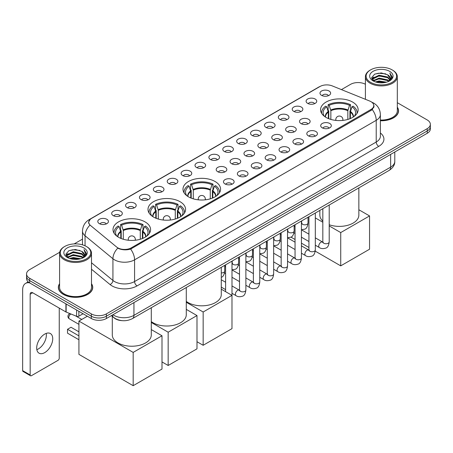 <?xml version="1.0" encoding="UTF-8"?>
<svg xmlns="http://www.w3.org/2000/svg" width="453" height="453" viewBox="0 0 453 453"><rect width="100%" height="100%" fill="white"/><g stroke="black" fill="none" stroke-linecap="round" stroke-linejoin="round"><path stroke-width="0.68" d="M215.067 181.5A18.788 10.849 0 0 0 194.592 179.145A18.788 10.849 0 0 0 182.989 189.167A18.788 10.849 0 0 0 188.493 196.84A18.788 10.849 0 0 0 208.969 199.19A18.788 10.849 0 0 0 220.571 189.167A18.788 10.849 0 0 0 215.067 181.5M180.073 201.704A18.788 10.849 0 0 0 159.598 199.348A18.788 10.849 0 0 0 147.995 209.371A18.788 10.849 0 0 0 153.499 217.044A18.788 10.849 0 0 0 173.975 219.394A18.788 10.849 0 0 0 185.577 209.371A18.788 10.849 0 0 0 180.073 201.704M145.079 221.902A18.788 10.849 0 0 0 124.603 219.552A18.788 10.849 0 0 0 113.007 229.575A18.788 10.849 0 0 0 118.505 237.247A18.788 10.849 0 0 0 138.98 239.597A18.788 10.849 0 0 0 150.583 229.575A18.788 10.849 0 0 0 145.079 221.902M352.632 102.072A18.788 10.849 0 0 0 332.157 99.722A18.788 10.849 0 0 0 320.56 109.745A18.788 10.849 0 0 0 326.064 117.412A18.788 10.849 0 0 0 346.539 119.768A18.788 10.849 0 0 0 358.136 109.745A18.788 10.849 0 0 0 352.632 102.072M307.666 103.375A5.317 3.069 180 0 1 306.607 102.508A5.317 3.069 180 0 1 308.368 98.692A5.317 3.069 180 0 1 315.186 99.031A5.317 3.069 180 0 1 316.239 102.508A5.317 3.069 180 0 1 307.666 103.375M314.535 103.692A3.188 1.84 0 0 0 313.68 102.797A3.188 1.84 0 0 0 310.537 102.333A3.188 1.84 0 0 0 308.312 103.692M293.776 111.393A5.317 3.069 180 0 1 292.723 110.526A5.317 3.069 180 0 1 294.484 106.71A5.317 3.069 180 0 1 301.296 107.05A5.317 3.069 180 0 1 302.355 110.526A5.317 3.069 180 0 1 293.776 111.393M300.65 111.71A3.188 1.84 0 0 0 299.795 110.815A3.188 1.84 0 0 0 296.653 110.345A3.188 1.84 0 0 0 294.427 111.71M279.892 119.411A5.317 3.069 180 0 1 278.833 118.544A5.317 3.069 180 0 1 280.594 114.728A5.317 3.069 180 0 1 287.412 115.068A5.317 3.069 180 0 1 288.465 118.544A5.317 3.069 180 0 1 279.892 119.411M286.76 119.728A3.188 1.84 0 0 0 285.905 118.833A3.188 1.84 0 0 0 282.763 118.363A3.188 1.84 0 0 0 280.537 119.728M266.002 127.429A5.317 3.069 180 0 1 264.948 126.563A5.317 3.069 180 0 1 266.709 122.746A5.317 3.069 180 0 1 273.521 123.086A5.317 3.069 180 0 1 274.58 126.563A5.317 3.069 180 0 1 266.002 127.429M272.876 127.746A3.188 1.84 0 0 0 272.021 126.851A3.188 1.84 0 0 0 268.878 126.381A3.188 1.84 0 0 0 266.653 127.746M252.117 135.447A5.317 3.069 180 0 1 251.058 134.581A5.317 3.069 180 0 1 252.819 130.764A5.317 3.069 180 0 1 259.637 131.104A5.317 3.069 180 0 1 260.69 134.581A5.317 3.069 180 0 1 252.117 135.447M258.986 135.764A3.188 1.84 0 0 0 258.131 134.869A3.188 1.84 0 0 0 254.988 134.399A3.188 1.84 0 0 0 252.763 135.764M238.227 143.465A5.317 3.069 180 0 1 237.174 142.593A5.317 3.069 180 0 1 238.935 138.782A5.317 3.069 180 0 1 245.747 139.122A5.317 3.069 180 0 1 246.806 142.593A5.317 3.069 180 0 1 238.227 143.465M245.101 143.782A3.188 1.84 0 0 0 244.246 142.888A3.188 1.84 0 0 0 241.104 142.418A3.188 1.84 0 0 0 238.878 143.782M224.343 151.483A5.317 3.069 180 0 1 223.284 150.611A5.317 3.069 180 0 1 225.045 146.8A5.317 3.069 180 0 1 231.862 147.14A5.317 3.069 180 0 1 232.916 150.611A5.317 3.069 180 0 1 224.343 151.483M231.211 151.8A3.188 1.84 0 0 0 230.356 150.906A3.188 1.84 0 0 0 227.213 150.436A3.188 1.84 0 0 0 224.988 151.8M210.452 159.501A5.317 3.069 180 0 1 209.399 158.629A5.317 3.069 180 0 1 211.16 154.813A5.317 3.069 180 0 1 217.972 155.158A5.317 3.069 180 0 1 219.031 158.629A5.317 3.069 180 0 1 210.452 159.501M217.327 159.818A3.188 1.84 0 0 0 216.472 158.918A3.188 1.84 0 0 0 213.329 158.454A3.188 1.84 0 0 0 211.104 159.818M196.568 167.519A5.317 3.069 180 0 1 195.509 166.647A5.317 3.069 180 0 1 197.27 162.831A5.317 3.069 180 0 1 204.088 163.176A5.317 3.069 180 0 1 205.141 166.647A5.317 3.069 180 0 1 196.568 167.519M203.437 167.837A3.188 1.84 0 0 0 202.582 166.936A3.188 1.84 0 0 0 199.439 166.472A3.188 1.84 0 0 0 197.214 167.837M182.678 175.538A5.317 3.069 180 0 1 181.625 174.665A5.317 3.069 180 0 1 183.386 170.849A5.317 3.069 180 0 1 190.198 171.194A5.317 3.069 180 0 1 191.257 174.665A5.317 3.069 180 0 1 182.678 175.538M189.552 175.855A3.188 1.84 0 0 0 188.697 174.954A3.188 1.84 0 0 0 185.554 174.49A3.188 1.84 0 0 0 183.329 175.855M168.793 183.556A5.317 3.069 180 0 1 167.735 182.684A5.317 3.069 180 0 1 169.496 178.867A5.317 3.069 180 0 1 176.313 179.212A5.317 3.069 180 0 1 177.366 182.684A5.317 3.069 180 0 1 168.793 183.556M175.662 183.873A3.188 1.84 0 0 0 174.807 182.972A3.188 1.84 0 0 0 171.664 182.508A3.188 1.84 0 0 0 169.439 183.873M154.903 191.568A5.317 3.069 180 0 1 153.85 190.702A5.317 3.069 180 0 1 155.611 186.885A5.317 3.069 180 0 1 162.423 187.231A5.317 3.069 180 0 1 163.482 190.702A5.317 3.069 180 0 1 154.903 191.568M161.778 191.891A3.188 1.84 0 0 0 160.923 190.99A3.188 1.84 0 0 0 157.78 190.526A3.188 1.84 0 0 0 155.555 191.891M141.019 199.586A5.317 3.069 180 0 1 139.96 198.72A5.317 3.069 180 0 1 141.721 194.903A5.317 3.069 180 0 1 148.539 195.249A5.317 3.069 180 0 1 149.592 198.72A5.317 3.069 180 0 1 141.019 199.586M147.888 199.909A3.188 1.84 0 0 0 147.032 199.009A3.188 1.84 0 0 0 143.89 198.544A3.188 1.84 0 0 0 141.664 199.909M127.129 207.604A5.317 3.069 180 0 1 126.076 206.738A5.317 3.069 180 0 1 127.837 202.921A5.317 3.069 180 0 1 134.649 203.267A5.317 3.069 180 0 1 135.707 206.738A5.317 3.069 180 0 1 127.129 207.604M134.003 207.927A3.188 1.84 0 0 0 133.148 207.027A3.188 1.84 0 0 0 130.005 206.562A3.188 1.84 0 0 0 127.78 207.927M113.244 215.622A5.317 3.069 180 0 1 112.185 214.756A5.317 3.069 180 0 1 113.946 210.939A5.317 3.069 180 0 1 120.764 211.285A5.317 3.069 180 0 1 121.817 214.756A5.317 3.069 180 0 1 113.244 215.622M120.113 215.939A3.188 1.84 0 0 0 119.258 215.045A3.188 1.84 0 0 0 116.115 214.58A3.188 1.84 0 0 0 113.89 215.939M99.354 223.64A5.317 3.069 180 0 1 98.301 222.774A5.317 3.069 180 0 1 100.062 218.958A5.317 3.069 180 0 1 106.874 219.297A5.317 3.069 180 0 1 107.933 222.774A5.317 3.069 180 0 1 99.354 223.64M106.228 223.958A3.188 1.84 0 0 0 105.373 223.063A3.188 1.84 0 0 0 102.231 222.599A3.188 1.84 0 0 0 100.005 223.958M321.551 95.357A5.317 3.069 180 0 1 320.498 94.49A5.317 3.069 180 0 1 322.259 90.674A5.317 3.069 180 0 1 329.071 91.013A5.317 3.069 180 0 1 330.129 94.49A5.317 3.069 180 0 1 321.551 95.357M328.425 95.674A3.188 1.84 0 0 0 327.57 94.779A3.188 1.84 0 0 0 324.427 94.315A3.188 1.84 0 0 0 322.202 95.674M301.069 123.624A5.317 3.069 180 0 1 300.016 122.752A5.317 3.069 180 0 1 301.777 118.941A5.317 3.069 180 0 1 308.589 119.281A5.317 3.069 180 0 1 309.648 122.752A5.317 3.069 180 0 1 301.069 123.624M307.944 123.941A3.188 1.84 0 0 0 307.089 123.046A3.188 1.84 0 0 0 303.946 122.576A3.188 1.84 0 0 0 301.721 123.941M287.185 131.642A5.317 3.069 180 0 1 286.132 130.77A5.317 3.069 180 0 1 287.893 126.959A5.317 3.069 180 0 1 294.705 127.299A5.317 3.069 180 0 1 295.758 130.77A5.317 3.069 180 0 1 287.185 131.642M294.059 131.959A3.188 1.84 0 0 0 293.199 131.064A3.188 1.84 0 0 0 290.056 130.594A3.188 1.84 0 0 0 287.831 131.959M273.295 139.66A5.317 3.069 180 0 1 272.242 138.788A5.317 3.069 180 0 1 274.003 134.971A5.317 3.069 180 0 1 280.815 135.317A5.317 3.069 180 0 1 281.874 138.788A5.317 3.069 180 0 1 273.295 139.66M280.169 139.977A3.188 1.84 0 0 0 279.314 139.077A3.188 1.84 0 0 0 276.171 138.612A3.188 1.84 0 0 0 273.946 139.977M259.41 147.678A5.317 3.069 180 0 1 258.357 146.806A5.317 3.069 180 0 1 260.118 142.989A5.317 3.069 180 0 1 266.93 143.335A5.317 3.069 180 0 1 267.983 146.806A5.317 3.069 180 0 1 259.41 147.678M266.285 147.995A3.188 1.84 0 0 0 265.424 147.095A3.188 1.84 0 0 0 262.281 146.63A3.188 1.84 0 0 0 260.056 147.995M245.52 155.696A5.317 3.069 180 0 1 244.467 154.824A5.317 3.069 180 0 1 246.228 151.008A5.317 3.069 180 0 1 253.04 151.353A5.317 3.069 180 0 1 254.099 154.824A5.317 3.069 180 0 1 245.52 155.696M252.395 156.013A3.188 1.84 0 0 0 251.54 155.113A3.188 1.84 0 0 0 248.397 154.649A3.188 1.84 0 0 0 246.172 156.013M231.636 163.709A5.317 3.069 180 0 1 230.583 162.842A5.317 3.069 180 0 1 232.344 159.026A5.317 3.069 180 0 1 239.156 159.371A5.317 3.069 180 0 1 240.209 162.842A5.317 3.069 180 0 1 231.636 163.709M238.51 164.031A3.188 1.84 0 0 0 237.649 163.131A3.188 1.84 0 0 0 234.507 162.667A3.188 1.84 0 0 0 232.281 164.031M217.746 171.727A5.317 3.069 180 0 1 216.693 170.86A5.317 3.069 180 0 1 218.454 167.044A5.317 3.069 180 0 1 225.266 167.389A5.317 3.069 180 0 1 226.324 170.86A5.317 3.069 180 0 1 217.746 171.727M224.62 172.049A3.188 1.84 0 0 0 223.765 171.149A3.188 1.84 0 0 0 220.622 170.685A3.188 1.84 0 0 0 218.397 172.049M322.253 127.837A5.317 3.069 180 0 1 321.2 126.965A5.317 3.069 180 0 1 322.961 123.148A5.317 3.069 180 0 1 329.773 123.493A5.317 3.069 180 0 1 330.832 126.965A5.317 3.069 180 0 1 322.253 127.837M329.127 128.154A3.188 1.84 0 0 0 328.272 127.253A3.188 1.84 0 0 0 325.124 126.789A3.188 1.84 0 0 0 322.898 128.154M308.368 135.849A5.317 3.069 180 0 1 307.31 134.983A5.317 3.069 180 0 1 309.071 131.166A5.317 3.069 180 0 1 315.888 131.512A5.317 3.069 180 0 1 316.941 134.983A5.317 3.069 180 0 1 308.368 135.849M315.237 136.172A3.188 1.84 0 0 0 314.382 135.271A3.188 1.84 0 0 0 311.239 134.807A3.188 1.84 0 0 0 309.014 136.172M294.478 143.867A5.317 3.069 180 0 1 293.425 143.001A5.317 3.069 180 0 1 295.186 139.184A5.317 3.069 180 0 1 301.998 139.53A5.317 3.069 180 0 1 303.057 143.001A5.317 3.069 180 0 1 294.478 143.867M301.353 144.19A3.188 1.84 0 0 0 300.498 143.29A3.188 1.84 0 0 0 297.349 142.825A3.188 1.84 0 0 0 295.13 144.19M280.594 151.885A5.317 3.069 180 0 1 279.535 151.019A5.317 3.069 180 0 1 281.296 147.202A5.317 3.069 180 0 1 288.114 147.548A5.317 3.069 180 0 1 289.167 151.019A5.317 3.069 180 0 1 280.594 151.885M287.462 152.208A3.188 1.84 0 0 0 286.607 151.308A3.188 1.84 0 0 0 283.465 150.843A3.188 1.84 0 0 0 281.239 152.208M266.704 159.903A5.317 3.069 180 0 1 265.651 159.037A5.317 3.069 180 0 1 267.412 155.22A5.317 3.069 180 0 1 274.224 155.566A5.317 3.069 180 0 1 275.282 159.037A5.317 3.069 180 0 1 266.704 159.903M273.578 160.226A3.188 1.84 0 0 0 272.723 159.326A3.188 1.84 0 0 0 269.575 158.861A3.188 1.84 0 0 0 267.355 160.226M252.819 167.921A5.317 3.069 180 0 1 251.76 167.055A5.317 3.069 180 0 1 253.521 163.239A5.317 3.069 180 0 1 260.339 163.578A5.317 3.069 180 0 1 261.392 167.055A5.317 3.069 180 0 1 252.819 167.921M259.688 168.239A3.188 1.84 0 0 0 258.833 167.344A3.188 1.84 0 0 0 255.69 166.88A3.188 1.84 0 0 0 253.465 168.239M238.929 175.94A5.317 3.069 180 0 1 237.876 175.073A5.317 3.069 180 0 1 239.637 171.257A5.317 3.069 180 0 1 246.449 171.596A5.317 3.069 180 0 1 247.508 175.073A5.317 3.069 180 0 1 238.929 175.94M245.803 176.257A3.188 1.84 0 0 0 244.948 175.362A3.188 1.84 0 0 0 241.806 174.892A3.188 1.84 0 0 0 239.58 176.257M225.045 183.958A5.317 3.069 180 0 1 223.986 183.091A5.317 3.069 180 0 1 225.747 179.275A5.317 3.069 180 0 1 232.565 179.614A5.317 3.069 180 0 1 233.618 183.091A5.317 3.069 180 0 1 225.045 183.958M231.913 184.275A3.188 1.84 0 0 0 231.058 183.38A3.188 1.84 0 0 0 227.916 182.91A3.188 1.84 0 0 0 225.69 184.275M369.682 101.036A9.57 5.527 180 0 1 370.962 101.653A9.57 5.527 180 0 1 373.765 105.56A9.57 5.527 180 0 1 370.962 109.467L131.319 247.825A9.57 5.527 180 0 1 116.71 247.089L90.487 225.464A9.57 5.527 180 0 1 88.754 222.298A9.57 5.527 180 0 1 91.557 218.391L319.977 86.512A9.57 5.527 180 0 1 332.23 85.894L369.682 101.036M122.304 320.667A10.634 6.138 180 0 1 114.337 318.063L111.387 315.628M59.586 283.703A17.191 9.926 0 0 0 58.346 287.406A17.191 9.926 0 0 0 63.386 294.427A17.191 9.926 0 0 0 82.123 296.579A17.191 9.926 0 0 0 92.735 287.406A17.191 9.926 0 0 0 91.495 283.703M374.138 105.968L372.264 109.569L371.335 110.243L130.617 249.082C126.614 250.232 122.678 250.084 118.811 248.652L117.78 248.153A12.407 8.301 129.5 0 0 112.933 258.742L85.056 235.764A14.179 8.188 180 0 1 82.497 231.064L82.497 244.841M59.677 252.281L29.672 269.609A10.634 6.138 0 0 0 26.551 273.946L26.551 278.578A10.634 6.138 0 0 0 29.672 282.921L91.336 318.521L91.336 316.205A10.634 6.138 0 0 0 106.376 316.205L427.236 130.962A10.634 6.138 0 0 0 430.35 126.619A10.634 6.138 0 0 1 427.236 130.962L106.376 316.205A10.634 6.138 0 0 1 91.336 316.205L29.672 280.605L91.336 316.205L91.336 313.889A10.634 6.138 0 0 0 106.376 313.889L427.236 128.646A10.634 6.138 0 0 0 430.35 124.303A10.634 6.138 0 0 0 427.236 119.96L397.315 102.689M26.551 276.262A10.634 6.138 0 0 0 29.672 280.605A10.634 6.138 0 0 1 26.551 276.262M85.056 245.798L85.056 235.764A12.407 8.301 129.5 0 1 89.87 225.203L88.511 222.293L90.26 219.314M380.378 120.753A17.191 9.926 0 0 0 398.555 110.843A17.191 9.926 0 0 0 397.315 107.14M365.407 84.269A10.634 6.138 0 0 0 350.531 84.36L341.432 89.615M82.497 239.11L74.179 243.907M26.551 273.946A10.634 6.138 0 0 0 29.672 278.289L91.336 313.889M91.336 318.521A10.634 6.138 0 0 0 106.376 318.521L427.236 133.278A10.634 6.138 0 0 0 430.35 128.935L430.35 124.303M370.582 82.333A15.243 8.8 0 0 0 392.139 82.333A15.243 8.8 0 0 0 392.139 69.887L392.643 70.175A15.951 9.213 0 0 1 397.315 76.687A15.951 9.213 0 0 1 387.468 85.198A15.951 9.213 0 0 1 370.084 83.199A15.951 9.213 0 0 1 365.407 76.687A15.951 9.213 0 0 1 370.084 70.175L370.582 69.887A15.243 8.8 0 0 0 370.582 82.333M380.378 120.034A15.951 9.213 0 0 0 397.315 110.843L397.315 76.687M380.378 120.651A17.016 9.824 0 0 0 398.38 110.843A17.016 9.824 0 0 0 397.315 107.423M375.39 81.919L379.07 80.974L386.528 82.169M376.443 82.236L379.07 81.699L385.435 82.44M373.108 80.725L379.07 78.08L387.626 79.887L389.008 81.03M373.465 81.036L379.07 78.805L387.626 80.611L388.623 81.37M372.604 80.243L372.802 78.324L379.07 75.187L387.626 76.993L389.971 79.649M372.525 79.892L372.802 79.043L379.07 75.911L387.626 77.718L389.807 79.994M388.532 81.444A8.862 5.119 0 0 0 390.226 78.437A8.862 5.119 0 0 0 387.626 74.819L390.22 78.612M389.637 71.336A11.699 6.755 0 0 0 373.113 71.319A11.699 6.755 0 0 0 373.04 80.855A11.699 6.755 0 0 0 373.091 80.883A11.699 6.755 0 0 0 389.688 80.855A11.699 6.755 0 0 0 389.637 71.336M387.626 74.819L381.262 72.922L374.716 74.122L371.681 77.554L373.697 81.206M389.257 81.093L392.088 77.508L392.145 76.863L389.84 73.018L391.29 77.327L388.629 81.404M392.643 70.175L392.139 69.887A15.243 8.8 0 0 0 370.582 69.887M389.84 73.018L392.139 77.01M374.563 74.201L378.572 73.21L385.752 73.856M371.8 78.856L373.108 77.831M375.984 76.608L378.572 76.104L385.497 76.676M375.984 79.502L378.572 78.998L385.497 79.569M376.517 82.259L378.572 81.897L385.424 82.44M371.726 78.573L373.872 77.05M372.864 80.521L373.872 79.943M328.351 118.539L328.351 112.151L326.687 106.772A16.234 9.371 0 0 0 324.02 115.73A16.234 9.371 0 0 0 324.433 116.336M328.765 118.703L328.765 110.866L328.131 110.504L328.131 104.717A17.724 10.232 0 0 1 350.565 104.717L349.506 105.328A16.234 9.371 0 0 0 329.189 105.328L330.854 110.708L330.854 119.422M347.842 119.422L347.842 110.708L349.506 105.328M329.206 224.745A19.496 11.257 0 0 0 348.901 224.948A19.496 11.257 0 0 0 358.85 215.135L358.85 187.893M350.565 104.717L350.565 110.504L349.937 110.866L349.937 118.703M326.687 106.772L325.628 106.161A17.724 10.232 0 0 0 321.624 112.638A17.724 10.232 0 0 0 321.675 113.426M329.189 105.328L328.131 104.717M319.852 210.407L319.852 215.135A19.496 11.257 0 0 0 322.825 221.109M357.021 113.426A17.724 10.232 0 0 0 357.077 112.638A17.724 10.232 0 0 0 353.074 106.161L352.015 106.772L350.469 111.472L350.35 118.539M354.269 116.336A16.234 9.371 0 0 0 354.676 115.73A16.234 9.371 0 0 0 352.015 106.772M340.73 265.86L340.73 232.57L369.557 215.928L369.557 249.218L340.73 265.86L315.237 251.143M308.935 247.502L301.432 243.17M295.05 239.484L290.917 237.1M340.73 232.57L329.206 225.917M322.825 222.236L315.316 217.904M358.85 209.745L369.557 215.928M190.781 197.961L190.781 191.579L189.116 186.2A16.234 9.371 0 0 0 186.455 195.152A16.234 9.371 0 0 0 186.863 195.764M191.194 198.131L191.194 190.294L190.566 189.926L190.566 184.139A17.724 10.232 0 0 1 213.001 184.139L211.942 184.75A16.234 9.371 0 0 0 191.619 184.75L193.289 190.13L193.289 198.844M210.271 198.844L210.271 190.13L211.942 184.75M186.285 301.392A19.496 11.257 0 0 0 187.995 302.519A19.496 11.257 0 0 0 209.241 304.96A19.496 11.257 0 0 0 221.279 294.558L221.279 267.321M213.001 184.139L213.001 189.926L212.366 190.294L212.366 198.131M189.116 186.2L188.057 185.588A17.724 10.232 0 0 0 184.054 192.061A17.724 10.232 0 0 0 184.111 192.853M191.619 184.75L190.566 184.139M219.45 192.853A17.724 10.232 0 0 0 219.507 192.061A17.724 10.232 0 0 0 215.503 185.588L214.445 186.2L212.899 190.9L212.78 197.961M216.698 195.764A16.234 9.371 0 0 0 217.106 195.152A16.234 9.371 0 0 0 214.445 186.2M203.159 345.282L203.159 311.998L231.987 295.356L231.987 328.64L203.159 345.282L196.993 341.726M203.159 311.998L186.285 302.253M221.279 289.173L231.987 295.356M155.787 218.165L155.787 211.783L154.122 206.404A16.234 9.371 0 0 0 151.461 215.356A16.234 9.371 0 0 0 151.868 215.968M156.2 218.335L156.2 210.498L155.572 210.13L155.572 204.343A17.724 10.232 0 0 1 178.006 204.343L176.947 204.954A16.234 9.371 0 0 0 156.63 204.954L158.295 210.334L158.295 219.048M175.277 219.048L175.277 210.334L176.947 204.954M151.291 321.596A19.496 11.257 0 0 0 153.001 322.723A19.496 11.257 0 0 0 174.246 325.163A19.496 11.257 0 0 0 186.285 314.761L186.285 287.519M178.006 204.343L178.006 210.13L177.372 210.498L177.372 218.335M154.122 206.404L153.063 205.792A17.724 10.232 0 0 0 149.06 212.264A17.724 10.232 0 0 0 149.116 213.057M156.63 204.954L155.572 204.343M184.462 213.057A17.724 10.232 0 0 0 184.513 212.264A17.724 10.232 0 0 0 180.509 205.792L179.45 206.404L177.904 211.098L177.786 218.165M181.704 215.968A16.234 9.371 0 0 0 182.117 215.356A16.234 9.371 0 0 0 179.45 206.404M168.165 365.486L168.165 332.202L196.993 315.56L196.993 348.844L168.165 365.486L161.998 361.93M168.165 332.202L151.291 322.457M186.285 309.376L196.993 315.56M120.792 238.369L120.792 231.987L119.128 226.602A16.234 9.371 0 0 0 116.466 235.56A16.234 9.371 0 0 0 116.874 236.172M121.206 238.538L121.206 230.702L120.577 230.334L120.577 224.546A17.724 10.232 0 0 1 143.012 224.546L141.953 225.158A16.234 9.371 0 0 0 121.636 225.158L123.301 230.537L123.301 239.252M140.283 239.252L140.283 230.537L141.953 225.158M112.293 316.381L112.293 334.965A19.496 11.257 0 0 0 118.007 342.927A19.496 11.257 0 0 0 139.252 345.367A19.496 11.257 0 0 0 151.291 334.965L151.291 307.723M143.012 224.546L143.012 230.334L142.378 230.702L142.378 238.538M119.128 226.602L118.069 225.996A17.724 10.232 0 0 0 114.065 232.468A17.724 10.232 0 0 0 114.122 233.261M121.636 225.158L120.577 224.546M149.467 233.261A17.724 10.232 0 0 0 149.518 232.468A17.724 10.232 0 0 0 145.515 225.996L144.456 226.602L142.91 231.302L142.791 238.369M146.71 236.172A16.234 9.371 0 0 0 147.123 235.56A16.234 9.371 0 0 0 144.456 226.602M78.924 339.756L67.52 333.17L67.52 329.291L78.924 335.877M133.171 385.69L133.171 352.406L161.998 335.764L161.998 369.048L133.171 385.69L78.924 354.371L78.924 321.086L87.35 316.222M133.171 352.406L78.924 321.086M151.291 329.58L161.998 335.764M67.52 329.291L71.03 327.264L78.924 331.822M46.223 333.391A11.342 6.552 -60 0 1 38.346 348.946A11.342 6.552 -60 0 1 36.835 349.654M44.711 352.621A11.342 6.552 120 0 0 52.118 342.627A11.342 6.552 120 0 0 50.379 333.533A11.342 6.552 120 0 0 44.711 334.099A11.342 6.552 120 0 0 37.299 344.093A11.342 6.552 120 0 0 39.037 353.181A11.342 6.552 120 0 0 44.711 352.621M78.862 311.324L78.862 316.171L83.063 313.748M29.547 282.853A14.179 8.188 -120 0 0 25.589 283.374A14.179 8.188 -120 0 0 22.65 289.869L22.65 370.628L30.17 374.965L30.17 294.212A3.545 2.044 60 0 1 30.906 292.587A3.545 2.044 60 0 1 32.678 292.763L65.906 311.947L65.906 303.844M30.17 374.965A1.772 1.025 120 0 0 30.538 375.78L23.018 371.437A1.772 1.025 -60 0 1 22.65 370.628M30.538 375.78A1.772 1.025 120 0 0 31.421 375.69L57.995 360.35A1.772 1.025 120 0 0 59.247 358.181L59.247 308.102M78.862 316.171A1.772 1.025 180 0 1 76.591 316.285L66.144 312.06A1.772 1.025 180 0 1 65.906 311.947M64.762 258.895A15.243 8.8 0 0 0 86.319 258.895A15.243 8.8 0 0 0 86.319 246.449L86.823 246.738A15.951 9.213 0 0 1 91.495 253.25A15.951 9.213 0 0 1 81.648 261.76A15.951 9.213 0 0 1 64.264 259.767A15.951 9.213 0 0 1 59.586 253.25A15.951 9.213 0 0 1 64.264 246.738L64.762 246.449A15.243 8.8 0 0 0 64.762 258.895M59.586 253.25L59.586 287.406A15.951 9.213 0 0 0 64.264 293.918A15.951 9.213 0 0 0 81.648 295.917A15.951 9.213 0 0 0 91.495 287.406L91.495 253.25M59.586 283.991A17.016 9.824 0 0 0 58.528 287.406A17.016 9.824 0 0 0 63.511 294.354A17.016 9.824 0 0 0 82.055 296.483A17.016 9.824 0 0 0 92.559 287.406A17.016 9.824 0 0 0 91.495 283.991M69.569 258.482L73.25 257.536L80.708 258.731M70.623 258.799L73.25 258.261L79.615 259.003L72.752 258.459L70.696 258.822M67.287 257.287L73.25 254.643L81.806 256.449L83.188 257.593M67.644 257.598L73.25 255.367L81.806 257.174L82.803 257.938M66.784 256.806L66.982 254.886L73.25 251.749L81.806 253.555L84.15 256.217M66.704 256.455L66.982 255.611L73.25 252.474L81.806 254.28L83.986 256.562M82.712 258.012A8.862 5.119 0 0 0 84.405 255.005A8.862 5.119 0 0 0 81.806 251.387L84.4 255.181M83.816 247.899A11.699 6.755 0 0 0 67.293 247.882A11.699 6.755 0 0 0 67.22 257.417A11.699 6.755 0 0 0 67.27 257.451A11.699 6.755 0 0 0 83.867 257.417A11.699 6.755 0 0 0 83.816 247.899M81.806 251.387L75.441 249.484L68.896 250.69L65.866 254.116L67.876 257.768M83.443 257.655L86.268 254.071L86.325 253.425L84.02 249.586L85.47 253.89L82.808 257.967M86.823 246.738L86.319 246.449A15.243 8.8 0 0 0 64.762 246.449M84.02 249.586L86.319 253.572M68.743 250.764L72.752 249.773L79.932 250.418M65.979 255.418L67.287 254.393M70.164 253.17L72.752 252.666L79.677 253.238M70.164 256.064L72.752 255.566L79.677 256.132M65.906 255.135L68.052 253.612M67.044 257.083L68.052 256.506M131.319 247.825L131.319 248.799M370.962 109.467L370.962 110.464M380.378 132.995A17.724 10.232 180 0 1 378.731 146.376L137.083 285.888A3.545 2.044 60 0 1 134.575 281.545L376.222 142.032A14.179 8.188 0 0 0 380.378 136.245L380.378 114.535A14.179 8.188 180 0 1 376.222 120.322A12.407 7.163 -120 0 0 372.264 109.569M137.083 285.888A17.724 10.232 180 0 1 112.016 285.888A17.724 10.232 180 0 1 110.028 284.524L91.495 269.241M114.524 281.545A14.179 8.188 0 0 0 134.575 281.545L134.575 259.835A14.179 8.188 180 0 1 114.524 259.835A14.179 8.188 180 0 1 112.933 258.742L112.933 280.452A14.179 8.188 0 0 0 114.524 281.545M371.862 102.191A12.407 5.81 112 0 0 371.698 102.129L373.651 103.063C377.893 105.611 380.135 109.433 380.378 114.535M130.617 249.082A12.407 7.163 60 0 1 134.575 259.835L376.222 120.322L376.222 142.032A3.545 2.044 60 0 0 378.731 146.376M90.504 219.11A12.407 7.163 -120 0 0 89.218 219.597C84.977 222.146 82.735 225.968 82.497 231.064M89.218 219.597L318.929 86.97A12.407 7.163 60 0 1 319.869 86.574M106.376 313.889L106.376 318.521M427.236 128.646L427.236 133.278M29.672 278.289L29.672 282.921M91.495 262.774L112.933 280.452A3.545 2.373 -50.5 0 1 110.028 284.524M112.944 314.733A14.179 8.188 0 0 0 113.896 315.339A14.179 8.188 0 0 0 133.946 315.339L390.639 167.14A14.179 8.188 0 0 0 394.79 161.353C394.891 164.869 393.023 167.882 389.167 170.39L132.48 318.584A7.089 4.094 60 0 0 133.946 315.339L133.946 302.604M390.639 154.405L390.639 167.14A7.089 4.094 60 0 1 389.167 170.39M112.367 315.062A7.089 4.74 129.5 0 0 113.601 317.366L111.449 315.594M328.351 112.151A13.896 8.024 0 0 0 325.452 117.044M347.842 110.708A13.896 8.024 0 0 0 330.854 110.708M328.232 111.472A14.06 8.12 0 0 0 325.316 116.953M347.961 110.028A14.06 8.12 0 0 0 330.741 110.028M353.385 116.953A14.06 8.12 0 0 0 350.469 111.472M353.244 117.044A13.896 8.024 0 0 0 350.35 112.151M336.12 120.43A3.545 2.044 180 0 1 335.803 119.586L335.803 120.396M342.893 120.396L342.893 119.586A3.545 2.044 180 0 1 342.576 120.43M190.781 191.579A13.896 8.024 0 0 0 187.882 196.466M210.271 190.13A13.896 8.024 0 0 0 193.289 190.13M190.662 190.9A14.06 8.12 0 0 0 187.746 196.381M210.39 189.45A14.06 8.12 0 0 0 193.171 189.45M215.815 196.381A14.06 8.12 0 0 0 212.899 190.9M215.679 196.466A13.896 8.024 0 0 0 212.78 191.579M198.55 199.852A3.545 2.044 180 0 1 198.233 199.009L198.233 199.818M205.328 199.818L205.328 199.009A3.545 2.044 180 0 1 205.011 199.852M155.787 211.783A13.896 8.024 0 0 0 152.888 216.67M175.277 210.334A13.896 8.024 0 0 0 158.295 210.334M155.668 211.098A14.06 8.12 0 0 0 152.752 216.585M175.396 209.654A14.06 8.12 0 0 0 158.176 209.654M180.821 216.585A14.06 8.12 0 0 0 177.904 211.098M180.685 216.67A13.896 8.024 0 0 0 177.786 211.783M163.556 220.056A3.545 2.044 180 0 1 163.244 219.212L163.244 220.022M170.334 220.022L170.334 219.212A3.545 2.044 180 0 1 170.017 220.056M120.792 231.987A13.896 8.024 0 0 0 117.899 236.874M140.283 230.537A13.896 8.024 0 0 0 123.301 230.537M120.674 231.302A14.06 8.12 0 0 0 117.757 236.789M140.402 229.858A14.06 8.12 0 0 0 123.182 229.858M145.826 236.789A14.06 8.12 0 0 0 142.91 231.302M145.69 236.874A13.896 8.024 0 0 0 142.791 231.987M70.917 313.991A2.837 1.636 120 0 0 70.781 314.065A2.837 1.636 120 0 0 68.771 317.542A2.837 1.636 120 0 0 69.36 318.838L78.924 324.359M128.561 240.26A3.545 2.044 180 0 1 128.25 239.416L128.25 240.226M135.339 240.226L135.339 239.416A3.545 2.044 180 0 1 135.022 240.26M329.206 205.005L329.206 241.908A3.188 1.84 180 0 1 328.125 243.289A3.188 1.84 180 0 1 323.759 243.21A3.188 1.84 180 0 1 322.825 241.908L322.723 242.598L323.006 242.361M329.206 241.908C328.765 245.611 327.621 247.683 325.764 248.114C323.125 248.929 321.007 248.748 319.405 247.565A3.188 1.84 -60 0 1 318.918 245.011A3.188 1.84 -60 0 1 321.001 242.196A3.188 1.84 -60 0 1 321.143 242.123A3.188 1.84 -60 0 1 322.593 242.038L323.244 242.293M315.316 213.023L315.316 249.926A3.188 1.84 180 0 1 314.235 251.307A3.188 1.84 180 0 1 309.869 251.228A3.188 1.84 180 0 1 308.935 249.926L308.833 250.617L309.116 250.379M315.316 249.926C314.88 253.629 313.731 255.702 311.874 256.132C309.24 256.947 307.123 256.766 305.52 255.583A3.188 1.84 -60 0 1 305.028 253.029A3.188 1.84 -60 0 1 307.111 250.215A3.188 1.84 -60 0 1 307.253 250.135A3.188 1.84 -60 0 1 308.708 250.056L309.354 250.311M301.432 221.041L301.432 257.944A3.188 1.84 180 0 1 300.35 259.326A3.188 1.84 180 0 1 295.985 259.246A3.188 1.84 180 0 1 295.05 257.944L294.948 258.635L295.231 258.397M301.432 257.944C300.99 261.647 299.846 263.72 297.989 264.15C295.35 264.965 293.233 264.784 291.63 263.601A3.188 1.84 -60 0 1 291.143 261.041A3.188 1.84 -60 0 1 293.227 258.233A3.188 1.84 -60 0 1 293.368 258.153A3.188 1.84 -60 0 1 294.824 258.074L295.469 258.329M287.542 229.059L287.542 265.962A3.188 1.84 180 0 1 286.46 267.344A3.188 1.84 180 0 1 282.094 267.264A3.188 1.84 180 0 1 281.16 265.962L281.058 266.647L281.347 266.415M287.542 265.962C287.106 269.665 285.956 271.738 284.099 272.168C281.466 272.983 279.348 272.802 277.746 271.619A3.188 1.84 -60 0 1 277.253 269.059A3.188 1.84 -60 0 1 279.337 266.251A3.188 1.84 -60 0 1 279.478 266.171A3.188 1.84 -60 0 1 280.934 266.092L281.579 266.347M273.657 237.078L273.657 273.98A3.188 1.84 180 0 1 272.576 275.362A3.188 1.84 180 0 1 268.21 275.282A3.188 1.84 180 0 1 267.276 273.98L267.174 274.665L267.457 274.433M273.657 273.98C273.216 277.683 272.072 279.75 270.214 280.186C267.576 281.002 265.458 280.82 263.856 279.637A3.188 1.84 -60 0 1 263.369 277.077A3.188 1.84 -60 0 1 265.452 274.269A3.188 1.84 -60 0 1 265.594 274.19A3.188 1.84 -60 0 1 267.049 274.11L267.695 274.365M259.767 245.096L259.767 281.998A3.188 1.84 180 0 1 258.686 283.38A3.188 1.84 180 0 1 254.32 283.301A3.188 1.84 180 0 1 253.386 281.998L253.284 282.683L253.572 282.451M259.767 281.998C259.331 285.701 258.182 287.768 256.324 288.204C253.691 289.02 251.574 288.838 249.971 287.655A3.188 1.84 -60 0 1 249.478 285.096A3.188 1.84 -60 0 1 251.562 282.287A3.188 1.84 -60 0 1 251.704 282.208A3.188 1.84 -60 0 1 253.159 282.128L253.805 282.383M245.883 253.114L245.883 290.016A3.188 1.84 180 0 1 244.801 291.398A3.188 1.84 180 0 1 240.435 291.319A3.188 1.84 180 0 1 239.501 290.016L239.399 290.701L239.682 290.469M245.883 290.016C245.441 293.72 244.297 295.786 242.44 296.222C239.801 297.038 237.683 296.857 236.081 295.673A3.188 1.84 -60 0 1 235.594 293.114A3.188 1.84 -60 0 1 237.678 290.305A3.188 1.84 -60 0 1 237.819 290.226A3.188 1.84 -60 0 1 239.275 290.147L239.92 290.401M231.993 261.132L231.993 298.029A3.188 1.84 180 0 1 231.987 298.153M308.023 217.236L308.023 222.989A3.188 1.84 180 0 1 306.941 224.371A3.188 1.84 180 0 1 302.576 224.292A3.188 1.84 180 0 1 301.641 222.989L301.641 220.922M294.133 225.254L294.133 231.007A3.188 1.84 180 0 1 293.057 232.389A3.188 1.84 180 0 1 288.691 232.31A3.188 1.84 180 0 1 287.751 231.007L287.751 228.941M280.248 233.272L280.248 239.025A3.188 1.84 180 0 1 279.167 240.407A3.188 1.84 180 0 1 274.801 240.328A3.188 1.84 180 0 1 273.867 239.025L273.867 236.959M266.358 241.29L266.358 247.044A3.188 1.84 180 0 1 265.282 248.425A3.188 1.84 180 0 1 260.917 248.346A3.188 1.84 180 0 1 259.977 247.044L259.977 244.977M252.474 249.309L252.474 255.062A3.188 1.84 180 0 1 251.392 256.443A3.188 1.84 180 0 1 247.027 256.364A3.188 1.84 180 0 1 246.092 255.062L246.092 252.989M238.584 257.327L238.584 263.08A3.188 1.84 180 0 1 237.508 264.461A3.188 1.84 180 0 1 233.142 264.382A3.188 1.84 180 0 1 232.208 263.08L232.208 261.007M224.699 265.345L224.699 271.098A3.188 1.84 180 0 1 223.618 272.48A3.188 1.84 180 0 1 221.279 272.933M30.17 294.212L32.678 292.763M66.144 303.98L66.144 312.06M76.591 316.285L76.591 310.011M88.754 222.298L88.754 223.533M373.765 105.56L373.765 107.593M318.929 86.97L321.205 85.911M132.48 318.584C126.772 321.454 121.07 321.454 115.362 318.584L113.601 317.366M394.79 161.353L394.79 152.01M398.38 112.265L398.38 110.843M372.502 80.119L372.502 79.53M365.407 99.309L365.407 76.687M321.624 113.341L321.624 112.638M357.077 113.341L357.077 112.638M342.893 119.586A3.545 3.545 0 0 0 337.576 116.517A3.545 3.545 0 0 0 335.803 119.586M184.054 192.768L184.054 192.061M219.507 192.768L219.507 192.061M205.328 199.009A3.545 3.545 0 0 0 200.005 195.939A3.545 3.545 0 0 0 198.233 199.009M149.06 212.972L149.06 212.264M184.513 212.972L184.513 212.264M170.334 219.212A3.545 3.545 0 0 0 165.017 216.143A3.545 3.545 0 0 0 163.244 219.212M114.065 233.17L114.065 232.468M149.518 233.17L149.518 232.468M70.051 313.64A2.837 2.837 0 0 0 69.36 318.838M81.761 319.45L75.566 315.871M135.339 239.416A3.545 3.545 0 0 0 130.022 236.347A3.545 3.545 0 0 0 128.25 239.416M319.405 247.565L315.316 245.203M308.935 241.523L301.432 237.185M295.05 233.505L293.946 232.865M322.825 208.691L322.825 241.908M322.593 242.038L315.316 237.836M308.935 234.15L301.432 229.818M305.52 255.583L301.432 253.221M295.05 249.541L287.542 245.203M281.16 241.523L280.056 240.883M308.935 216.71L308.935 249.926M308.708 250.056L301.432 245.854M295.05 242.168L287.542 237.836M291.63 263.601L287.542 261.239M281.16 257.559L273.657 253.221M267.276 249.541L266.171 248.901M295.05 224.728L295.05 257.944M294.824 258.074L287.542 253.873M281.16 250.186L273.657 245.854M277.746 271.619L273.657 269.258M267.276 265.571L259.767 261.239M253.386 257.559L252.281 256.919M281.16 232.746L281.16 265.962M280.934 266.092L273.657 261.891M267.276 258.204L259.767 253.873M263.856 279.637L259.767 277.276M253.386 273.589L245.883 269.258M239.501 265.571L238.397 264.937M267.276 240.764L267.276 273.98M267.049 274.11L259.767 269.909M253.386 266.222L245.883 261.891M249.971 287.655L245.883 285.294M239.501 281.607L231.993 277.276M225.611 273.589L224.507 272.955M253.386 248.782L253.386 281.998M253.159 282.128L245.883 277.927M239.501 274.241L231.993 269.909M236.081 295.673L231.993 293.312M225.611 289.626L221.279 287.123M239.501 256.8L239.501 290.016M239.275 290.147L231.993 285.945M225.611 282.259L221.279 279.756M225.611 264.818L225.611 291.675M231.987 298.402L231.993 298.029M302.06 223.38L301.415 223.125M301.432 229.728L304.58 229.201C306.438 228.765 307.587 226.698 308.023 222.989M295.05 226.817L294.133 226.29M301.823 223.442L301.539 223.68L301.641 222.989M288.176 231.398L287.525 231.143M287.542 237.746L290.69 237.219C292.553 236.783 293.697 234.716 294.133 231.007M281.16 234.835L280.248 234.309M287.938 231.46L287.649 231.698L287.751 231.007M274.286 239.416L273.64 239.161M273.657 245.764L276.806 245.237C278.663 244.801 279.812 242.734 280.248 239.025M267.276 242.853L266.358 242.327M274.048 239.478L273.765 239.716L273.867 239.025M260.401 247.434L259.75 247.174M259.767 253.782L262.921 253.255C264.779 252.819 265.922 250.752 266.358 247.044M253.386 250.871L252.474 250.345M260.164 247.497L259.875 247.734L259.977 247.044M246.511 255.452L245.866 255.192M245.883 261.8L249.031 261.273C250.888 260.837 252.038 258.765 252.474 255.062M239.501 258.889L238.584 258.363M246.273 255.515L245.99 255.752L246.092 255.062M232.627 263.47L231.976 263.21M231.993 269.818L235.147 269.286C237.004 268.856 238.148 266.783 238.584 263.08M225.611 266.908L224.699 266.375M232.389 263.533L232.1 263.771L232.208 263.08M221.257 277.304C223.114 276.874 224.263 274.801 224.699 271.098M25.589 283.374L28.205 281.868M92.559 288.827L92.559 287.406M66.682 256.681L66.682 256.092M58.528 288.827L58.528 287.406"/></g></svg>
